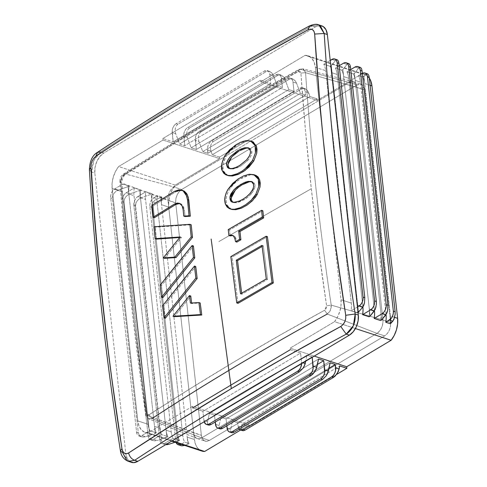 <?xml version="1.0" encoding="UTF-8"?>
<svg xmlns="http://www.w3.org/2000/svg" width="487" height="487" viewBox="0 0 487 487"><rect width="100%" height="100%" fill="white"/><g stroke="black" fill="none" stroke-linecap="round" stroke-linejoin="round"><path stroke-width="0.37" stroke-dasharray="2.44 1.83" d="M369.341 78.163L365.439 74.718L361.707 73.939L317.299 100.419L317.128 98.873L219.473 157.106L219.643 158.646L175.235 185.121A20.904 13.155 -71.8 0 0 168.733 207.072L161.532 204.704A20.904 13.155 108.2 0 1 161.812 196.979L157.441 195.543A20.904 13.155 -71.8 0 0 157.155 203.268L152.011 201.575A20.904 13.155 108.2 0 1 152.297 193.85L145.863 191.738A20.904 13.155 -71.8 0 0 145.583 199.463L140.439 197.771A20.904 13.155 108.2 0 1 140.719 190.046L134.29 187.933A20.904 13.155 -71.8 0 0 134.004 195.658L128.86 193.972A20.904 13.155 108.2 0 1 129.14 186.241L122.712 184.129A20.904 13.155 -71.8 0 0 122.432 191.854L148.091 424.287L137.803 420.908L112.138 188.475L137.803 420.908L138.965 425.845L141.2 429.68L144.31 432.085L148.048 432.87L172.203 440.808L148.048 432.87L192.456 406.389L192.627 407.929L202.915 411.314L192.627 407.929L192.456 406.389L249.046 424.987L240.627 430.009L249.046 424.987L249.216 426.527L336.645 374.4L249.216 426.527L242.015 424.159L249.216 426.527L249.046 424.987L192.456 406.389L148.048 432.87A20.904 13.155 108.2 0 1 145.144 432.419A20.904 13.155 108.2 0 1 137.803 420.908L148.091 424.287L122.432 191.854L112.138 188.475A20.904 13.155 108.2 0 1 118.645 166.524L175.235 185.121L172.124 189.985L169.896 195.579L168.727 201.435L168.733 207.072L194.392 439.505L195.561 444.442L197.789 448.277L201.721 451.017M209.367 440.431L206.616 441.319L204.132 440.668L202.288 438.568L201.368 435.348L175.71 202.915L175.85 199.055L177.031 195.153L179.07 191.799L181.663 189.504L356.983 84.969L359.729 84.087L362.212 84.738L364.057 86.838L364.976 90.058L390.641 322.491L390.501 326.345L389.32 330.247L387.275 333.601L384.681 335.902L209.367 440.431L201.648 437.898A10.452 6.581 108.2 0 1 197.314 438.562A10.452 6.581 108.2 0 1 193.649 432.809L167.991 200.376A10.452 6.581 108.2 0 1 173.944 186.971L349.264 82.437L356.983 84.969L361.269 84.288L364.976 90.058L357.263 87.526L382.922 319.959L390.641 322.491C390.811 328.335 388.827 332.804 384.681 335.902L376.968 333.364L384.681 335.902L209.367 440.431L201.648 437.898L376.968 333.364L201.648 437.898L151.938 418.57L201.648 437.898A10.452 6.581 -71.8 0 1 197.065 438.47A10.452 6.581 -71.8 0 1 193.649 432.809L201.368 435.348L146.624 415.192L193.649 432.809L167.991 200.376L120.959 182.759L175.71 202.915L167.991 200.376A10.452 6.581 -71.8 0 1 173.944 186.971L181.663 189.504L173.944 186.971L124.922 173.847L173.944 186.971L349.264 82.437L353.55 81.755L357.263 87.526L364.976 90.058L390.641 322.491L382.922 319.959C383.092 325.797 381.108 330.265 376.968 333.364A10.452 6.581 -71.8 0 0 382.922 319.959L357.263 87.526L305.556 72.697C310.864 149.259 319.417 226.735 331.215 305.124L382.922 319.959L331.215 305.124L330.387 310.304L327.258 314.042L376.968 333.364L327.258 314.042L324.61 310.243L326.205 308.387L326.588 305.793L318.34 247.104L311.309 188.731L218.864 241.57L311.309 188.731L305.489 130.705L300.899 73.068L300.035 71.309L299.195 71.09L252.637 97.071L208.162 123.089L164.837 149.418L121.872 176.811L120.721 180.494L122.961 209.209L128.276 266.973L134.698 325.176L146.417 413.219L147.378 415.009L148.194 415.222L191.184 388.072L234.497 361.671L278.984 335.726L324.61 310.243L326.588 305.793C314.779 227.301 306.213 149.728 300.899 73.068L298.239 71.376C236.658 105.429 178.145 140.317 122.7 176.038L120.721 180.494C126.328 256.947 134.893 334.52 146.417 413.219L149.071 414.912C204.449 378.819 262.962 343.932 324.61 310.243L327.258 314.042C330.101 312.027 331.422 309.056 331.215 305.124L326.588 305.793L331.215 305.124C319.417 226.735 310.864 149.259 305.556 72.697L357.263 87.526A10.452 6.581 -71.8 0 0 353.343 81.694A10.452 6.581 -71.8 0 0 349.264 82.437L300.236 69.312L349.264 82.437L356.983 84.969L181.663 189.504A10.452 6.581 -71.8 0 0 175.71 202.915L201.368 435.348A10.452 6.581 -71.8 0 0 205.033 441.1A10.452 6.581 -71.8 0 0 209.367 440.431M290.282 349.703L300.57 353.081L202.915 411.314L300.57 353.081L301.636 363.631A6.97 4.383 108.2 0 0 301.593 362.334L300.57 353.081L290.282 349.703L290.112 348.162L290.282 349.703M208.515 425.102L207.456 423.666L207.559 421.748L203.937 420.561A6.97 4.383 108.2 0 0 204.169 421.748L203.937 420.561L207.559 421.748L209.343 413.426L307.005 355.2L305.714 361.202L307.005 355.2L312.149 356.886L214.487 415.119L209.343 413.426L214.487 415.119L312.149 356.886L307.005 355.2L209.343 413.426L207.559 421.748L207.456 423.666L208.46 425.084M220.094 428.901L219.028 427.47L219.132 425.553L220.921 417.231L318.577 358.998L220.921 417.231L226.065 418.923L220.921 417.231L219.132 425.553L215.51 424.366L219.132 425.553L219.028 427.47L220.039 428.883M317.408 364.459L226.065 418.923L317.408 364.459M231.666 432.706L230.607 431.269L230.71 429.357L232.494 421.036L330.156 362.803L232.494 421.036L237.638 422.722L232.494 421.036L230.71 429.357L227.088 428.17L230.71 429.357L230.607 431.269L231.611 432.687M328.981 368.263L237.638 422.722L328.981 368.263M242.587 430.654L241.442 429.187L242.015 424.159L339.67 365.932L242.015 424.159L241.467 427.251L238.015 426.113L237.638 422.722L238.015 426.113L241.467 427.251L241.442 429.187L242.532 430.636M341.022 299.736A20.904 13.155 108.2 0 1 334.52 321.682L355.419 328.548L334.52 321.682L290.112 348.162L314.267 356.1L290.112 348.162L334.52 321.682L337.631 316.824L339.859 311.23L341.022 305.367L341.022 299.736L351.31 303.115L341.022 299.736L331.592 214.292L341.022 299.736M394.665 317.366L390.41 315.966A20.904 13.155 108.2 0 1 390.13 323.691A20.904 13.155 108.2 0 0 390.41 315.966L394.665 317.366M369.347 78.163A20.904 13.155 -71.8 0 0 364.605 74.383A20.904 13.155 -71.8 0 0 361.707 73.939L305.112 55.341A20.904 13.155 108.2 0 1 308.015 55.786A20.904 13.155 108.2 0 1 315.363 67.303L325.651 70.682A20.904 13.155 -71.8 0 0 323.8 64.229L330.235 66.342A20.904 13.155 108.2 0 1 332.079 72.8L337.229 74.487A20.904 13.155 -71.8 0 0 335.379 68.034L341.807 70.146A20.904 13.155 108.2 0 1 343.658 76.605L348.802 78.291A20.904 13.155 -71.8 0 0 346.951 71.839L353.385 73.951A20.904 13.155 108.2 0 1 355.236 80.404L360.38 82.096L386.039 314.529L380.895 312.837A20.904 13.155 108.2 0 1 380.609 320.562A20.904 13.155 108.2 0 0 380.895 312.837L386.039 314.529L360.38 82.096A20.904 13.155 -71.8 0 0 358.529 75.643L362.9 77.08A20.904 13.155 108.2 0 1 364.751 83.533L370.132 85.304L364.751 83.533L391.195 323.058L363.966 76.447L362.9 77.08A20.904 13.155 108.2 0 1 364.751 83.533L363.966 76.447L365.609 74.614L362.9 77.08L358.529 75.643L362.334 73.379M374.46 310.724L369.316 309.032A20.904 13.155 108.2 0 1 369.036 316.757A20.904 13.155 108.2 0 0 369.316 309.032L374.46 310.724L348.802 78.291L374.46 310.724M362.888 306.92L357.744 305.227A20.904 13.155 108.2 0 1 357.458 312.958L351.03 310.84A20.904 13.155 -71.8 0 0 351.31 303.115L325.651 70.682L351.31 303.115A20.904 13.155 -71.8 0 1 351.03 310.84L357.458 312.958L358.055 312.599L357.458 312.958A20.904 13.155 108.2 0 0 357.744 305.227L362.888 306.92L337.229 74.487L362.888 306.92M176.324 443.073L175.71 440.924L149.844 206.64L149.941 204.071L150.726 201.472L152.09 199.232L157.441 195.543A20.904 13.155 -71.8 0 0 157.155 203.268L182.82 435.701L157.155 203.268L152.011 201.575L151.226 194.49L177.67 434.008L182.82 435.701L177.67 434.008L178.455 441.1L175.016 442.239L179.52 440.461A20.904 13.155 108.2 0 1 177.67 434.008L178.455 441.1L179.52 440.461L173.092 438.349L179.52 440.461A20.904 13.155 108.2 0 1 177.67 434.008L152.011 201.575A20.904 13.155 108.2 0 1 152.297 193.85L141.443 197.722L139.002 199.019L137.03 201.052L135.836 203.523L135.599 206.044L161.465 440.327L159.718 439.755A6.97 4.383 108.2 0 0 162.159 443.59A6.97 4.383 108.2 0 0 165.05 443.146L167.132 443.827L165.05 443.146L173.092 438.349A20.904 13.155 -71.8 0 1 171.241 431.896A20.904 13.155 -71.8 0 0 173.092 438.349L165.05 443.146L163.218 443.736L161.562 443.298L160.333 441.904L159.718 439.755L133.852 205.471L133.943 202.902L134.735 200.297L136.092 198.063L137.821 196.535L145.863 191.738A20.904 13.155 -71.8 0 0 145.583 199.463L171.241 431.896L145.583 199.463L140.439 197.771L139.653 190.685L166.097 430.204L171.241 431.896L166.097 430.204L166.877 437.296L157.094 440.534L167.942 436.662A20.904 13.155 108.2 0 1 166.097 430.204L166.877 437.296L167.942 436.662L161.514 434.544L167.942 436.662A20.904 13.155 108.2 0 1 166.097 430.204L140.439 197.771A20.904 13.155 108.2 0 1 140.719 190.046L129.871 193.917L127.424 195.214L125.457 197.253L124.264 199.719L124.027 202.239L149.893 436.522L150.647 438.72L152.285 440.254L154.549 440.887L157.094 440.534L153.472 439.341L161.514 434.544A20.904 13.155 -71.8 0 1 159.663 428.091A20.904 13.155 -71.8 0 0 161.514 434.544L153.472 439.341L151.64 439.931L149.984 439.493L148.754 438.099L148.139 435.95L122.28 201.667L122.371 199.098L123.156 196.492L124.52 194.258L126.249 192.73L134.29 187.933A20.904 13.155 -71.8 0 0 134.004 195.658L159.663 428.091L134.004 195.658L128.86 193.972L128.075 186.88L154.519 426.399L159.663 428.091L154.519 426.399L155.304 433.491L145.522 436.729L156.37 432.858A20.904 13.155 108.2 0 1 154.519 426.399L155.304 433.491L156.37 432.858L149.941 430.739L156.37 432.858A20.904 13.155 108.2 0 1 154.519 426.399L128.86 193.972A20.904 13.155 108.2 0 1 129.14 186.241L118.292 190.113L115.851 191.409L113.879 193.449L112.686 195.914L112.448 198.44L138.314 432.718L139.075 434.915L140.706 436.449L142.971 437.082L145.522 436.729L141.9 435.536L149.941 430.739A20.904 13.155 -71.8 0 1 148.091 424.287A20.904 13.155 -71.8 0 0 149.941 430.739L141.9 435.536L140.067 436.127L138.411 435.695L137.182 434.294L136.567 432.146L110.701 197.862L110.793 195.293L111.584 192.694L112.941 190.454L114.67 188.926L122.712 184.129A20.904 13.155 -71.8 0 0 122.432 191.854L112.138 188.475L112.138 182.838L113.301 176.982L115.529 171.387L118.645 166.524L163.048 140.049L162.877 138.509L173.171 141.887L270.827 83.661L173.171 141.887L172.24 130.072L173.031 127.466L174.389 125.232L176.117 123.704L264.478 71.017L266.225 71.595L177.865 124.276L176.282 125.853L175.326 128.227L175.15 131.027L175.77 133.834L179.6 144L184.743 145.692L282.405 87.465L277.255 85.773L282.405 87.465L184.743 145.692L179.6 144L277.255 85.773L273.426 75.601L272.099 73.22L270.261 71.619L268.197 71.047L266.225 71.595L264.478 71.017L266.304 70.426L267.966 70.865L269.189 72.265L269.804 74.414L270.827 83.661L260.539 80.276L270.827 83.661L269.804 74.414L273.426 75.601L269.804 74.414A6.97 4.383 108.2 0 0 267.363 70.578A6.97 4.383 108.2 0 0 264.478 71.017L176.117 123.704L177.865 124.276L266.225 71.595L268.197 71.047L269.439 71.254L267.333 70.566M269.439 71.254L272.099 73.22L273.426 75.601L277.255 85.773L179.6 144L175.77 133.834L172.148 132.641L173.171 141.887L162.877 138.509L260.539 80.276L260.709 81.822L305.112 55.341L308.849 56.121L311.96 58.531L314.194 62.36L315.363 67.303L322.613 133.012L315.363 67.303L325.651 70.682A20.904 13.155 -71.8 0 0 323.8 64.229L330.21 60.406L323.8 64.229L330.235 66.342A20.904 13.155 108.2 0 1 332.079 72.8L358.523 312.319L332.079 72.8L337.229 74.487A20.904 13.155 -71.8 0 0 335.379 68.034L339.183 65.763L335.379 68.034L341.807 70.146A20.904 13.155 108.2 0 1 343.658 76.605L348.802 78.291A20.904 13.155 -71.8 0 0 346.951 71.839L350.762 69.568L346.951 71.839L353.385 73.951A20.904 13.155 108.2 0 1 355.236 80.404L360.38 82.096A20.904 13.155 -71.8 0 0 358.529 75.643L362.151 73.482L365.609 74.614L362.151 73.482M281.011 75.059L283.671 77.025L285.005 79.405L288.834 89.578L191.178 147.805L187.343 137.632L191.178 147.805L196.322 149.497L293.978 91.27L288.834 89.578L293.978 91.27L196.322 149.497L191.178 147.805L288.834 89.578L285.005 79.405L281.383 78.218L282.405 87.465L281.383 78.218L285.005 79.405L283.671 77.025L281.839 75.424L279.775 74.852L277.803 75.4L189.443 128.081L187.86 129.658L186.905 132.026L186.722 134.832L187.343 137.632L183.721 136.445L184.743 145.692L183.818 133.876L184.603 131.271L185.967 129.037L187.696 127.509L276.05 74.821L277.803 75.4L276.05 74.821L277.882 74.231L279.538 74.669L280.768 76.069L281.383 78.218A6.97 4.383 108.2 0 0 278.941 74.377A6.97 4.383 108.2 0 0 276.05 74.821L187.696 127.509L189.443 128.081L277.803 75.4L279.775 74.852L281.011 75.059L278.905 74.371M292.59 78.864L295.25 80.824L296.577 83.21L300.412 93.382L202.75 151.609L198.921 141.437L202.75 151.609L207.894 153.302L305.556 95.075L300.412 93.382L305.556 95.075L207.894 153.302L202.75 151.609L300.412 93.382L296.577 83.21L292.955 82.023L293.978 91.27L292.955 82.023L296.577 83.21L295.25 80.824L293.411 79.229L291.348 78.657L289.375 79.204L201.021 131.886L199.433 133.462L198.477 135.83L198.3 138.631L198.921 141.437L195.299 140.25L196.322 149.497L195.39 137.681L196.182 135.076L197.539 132.841L199.268 131.313L287.628 78.626L289.375 79.204L287.628 78.626L289.461 78.036L291.116 78.474L292.346 79.874L292.955 82.023A6.97 4.383 108.2 0 0 290.514 78.182A6.97 4.383 108.2 0 0 287.628 78.626L199.268 131.313L201.021 131.886L289.375 79.204L291.348 78.657L292.59 78.864L290.483 78.176M304.807 88.524L307.382 90.46L309.927 96.511L212.271 154.738L210.974 151.043L212.271 154.738L219.473 157.106L317.128 98.873L309.927 96.511L317.128 98.873L317.299 100.419L260.709 81.822L317.299 100.419L361.707 73.939L305.112 55.341L260.709 81.822L260.539 80.276L162.877 138.509L163.048 140.049L219.643 158.646L219.473 157.106L212.271 154.738L309.927 96.511L308.636 92.816L305.179 91.684L305.556 95.075L305.179 91.684L308.636 92.816L307.382 90.46L305.611 88.877L303.59 88.324L301.63 88.871L213.276 141.559L301.63 88.871L299.846 88.287L301.63 88.871L303.59 88.324L304.807 88.524L302.707 87.837M176.111 442.598A6.97 4.383 108.2 0 1 175.71 440.924L149.844 206.64A6.97 4.383 108.2 0 1 153.813 197.704L157.271 198.836L160.747 197.612L157.271 198.836L153.813 197.704L157.441 195.543L161.812 196.979L160.747 197.612L161.532 204.704A20.904 13.155 108.2 0 1 161.812 196.979L160.747 197.612L187.191 437.137L161.532 204.704L168.733 207.072L194.392 439.505L187.191 437.137L187.97 444.229L184.64 445.398L189.041 443.59A20.904 13.155 108.2 0 1 187.191 437.137L187.97 444.229L189.041 443.59L184.664 442.153L181.146 444.254L184.664 442.153A20.904 13.155 -71.8 0 1 182.82 435.701A20.904 13.155 -71.8 0 0 184.664 442.153L189.041 443.59A20.904 13.155 108.2 0 1 187.191 437.137L194.392 439.505A20.904 13.155 -71.8 0 0 201.74 451.017M322.619 133.067L331.586 214.262L322.619 133.067M343.658 76.605L370.102 316.124L342.872 69.513L341.807 70.146L342.872 69.513L343.658 76.605M355.236 80.404L381.674 319.929L354.451 73.318L353.385 73.951L354.451 73.318L355.236 80.404M174.273 316.672L190.758 296.023L174.273 316.672M190.411 303.066L191.695 303.486L200.2 302.993L191.695 303.486L190.411 303.066M191.635 302.993L191.695 303.486L191.635 302.993M162.555 305.86L163.845 306.28L195.744 266.511L163.845 306.28L162.555 305.86M165.33 318.279L163.845 306.28L165.33 318.279M160.107 285.26L161.398 285.68L193.424 245.953L161.398 285.68L160.107 285.26M162.804 297.654L161.398 285.68L162.804 297.654M153.929 226.772L155.213 227.192L191.19 224.763L155.213 227.192L153.929 226.772M156.376 239.093L155.213 227.192L156.376 239.093M180.178 236.962L181.468 237.382L179.746 237.498L181.468 237.382L180.178 236.962M164.521 258.335L181.468 237.382L164.521 258.335M182.229 190.35L175.898 191.72L153.235 205.764L154.324 217.762L153.235 205.764L151.944 205.337L153.235 205.764L175.898 191.72L174.614 191.294L175.898 191.72L180.391 190.204L182.686 190.466M175.819 204.437L178.808 203.432L181.487 204.132L183.453 206.433L184.415 210L185.048 216.538L184.415 210L183.124 209.574L184.415 210L181.487 204.132L179.806 203.481M181.852 205.435L182.552 206.908M186.813 196.182L187.483 199.627M188.165 196.833L186.764 193.686M238.015 303.328L232.116 257.033L230.832 256.606L232.116 257.033L267.412 236.664L232.116 257.033L238.015 303.328M234.965 236.603L236.877 242.088L235.592 237.626L234.856 236.475L232.932 235.544M233.681 236.177L234.837 238.6M228.226 229.59L229.511 230.01L262.852 210.761L229.511 230.01L228.226 229.59M230.168 235.897L229.511 230.01L230.168 235.897M245.74 204.71L240.146 207.748M231.642 209.215L230.004 208.838M257.136 194.642L260.009 186.971M255.109 175.095L250.604 174.687L240.249 178.875L233.943 183.861L229.188 189.881C226.029 195.683 225.244 200.674 226.832 204.85L231.295 209.264M247.025 205.13L255.011 197.825M244.559 169.415L237.869 173.518M237.163 144.049L242.763 141.425M251.992 141.461L247.518 141.06L241.893 142.685L236.274 145.844C234.959 145.905 231.562 149.369 226.071 156.248C222.699 163.51 221.865 168.484 223.57 171.162L227.953 175.551M231.215 209.233L228.373 207.438L226.832 204.85L226.138 201.405L226.297 197.515L227.374 193.546L229.188 189.881L233.943 183.861L239.336 179.466L244.961 176.306L250.604 174.687L255.882 175.393M256.46 175.685L257.453 176.361M258.548 177.53L259.608 179.581M234.856 236.475L232.67 235.519M184.244 247.457L176.05 257.562M227.873 175.527L225.073 173.737L223.57 171.162L222.918 167.735L223.119 163.857L226.071 156.248L230.862 150.24L236.274 145.844L241.893 142.685L247.518 141.06L251.913 141.431M253.429 142.101L256.412 145.923M321.864 25.89A15.681 9.868 -71.8 0 0 315.363 26.888L312.21 25.854L318.815 24.892M320.227 25.567L315.363 26.888L103.768 153.052L100.62 152.017C166.682 108.473 237.218 66.421 312.21 25.854L315.363 26.888L103.768 153.052A15.681 9.868 -71.8 0 0 94.837 173.165L91.69 172.13L93.827 160.54L100.62 152.017L103.768 153.052L99.878 156.497L96.816 161.526L95.044 167.382L94.837 173.165L125.804 453.683L122.657 452.648C107.84 357.641 97.522 264.131 91.69 172.13L94.837 173.165L125.804 453.683A15.681 9.868 -71.8 0 0 131.301 462.315M318.79 24.88L312.21 25.854C237.218 66.421 166.682 108.473 100.62 152.017C94.563 156.686 91.586 163.388 91.69 172.13C97.522 264.131 107.84 357.641 122.657 452.648L128.373 461.353L126.955 460.684M120.423 450.95L122.657 452.648L125.804 453.683L127.186 458.517L129.956 461.67M100.62 152.017L97.467 152.364M312.21 25.854L309.58 25.89M91.69 172.13L89.383 169.799L91.69 172.13M128.398 461.366L134.655 460.282M353.282 81.676L302.957 68.819L300.236 69.312C238.733 103.323 180.293 138.168 124.922 173.847L120.959 182.759C126.559 259.114 135.112 336.59 146.624 415.192L148.961 418.978L151.938 418.57L148.505 418.747L146.624 415.192C135.112 336.59 126.559 259.114 120.959 182.759L121.89 177.615L124.922 173.847C180.293 138.168 238.733 103.323 300.236 69.312L302.957 68.819L303.772 69.172L305.556 72.697L300.899 73.068L305.556 72.697L302.957 68.819L299.024 69.385L298.239 71.376L299.024 69.385C237.443 103.445 178.936 138.326 123.503 174.042L122.7 176.038L123.503 174.042C121.062 175.563 119.875 178.108 119.942 181.675L120.721 180.494L119.942 181.675C125.549 258.128 134.114 335.689 145.631 414.358L146.417 413.219L145.631 414.358C145.138 415.308 146.246 416.848 148.961 418.978L148.505 418.747M248.291 147.817L249.703 148.791L250.446 150.72M243.677 182.868L244.827 182.369M251.469 181.468L252.905 182.455L253.465 183.496M263.272 245.783L262.122 246.44L263.272 245.783L261.988 245.357L263.272 245.783L267.552 279.392L266.267 278.972L267.552 279.392L263.272 245.783M241.674 293.162L241.82 294.251L267.552 279.392L241.82 294.251L240.529 293.825L241.82 294.251L241.674 293.162M228.78 167.851L230.156 168.873L231.842 169.117L237.242 167.808L240.882 165.957L247.895 160.326L250.799 156.144L251.785 151.938L250.994 149.217L248.51 148.005M241.01 150.039L238.819 151.22M249.119 156.479L250.452 152.534M234.685 167.881L239.598 165.537M248.814 148.048L249.502 148.212L251.73 151.14C252.278 153.539 251 156.601 247.895 160.326L246.611 159.9L247.895 160.326L240.882 165.957L233.614 168.946L230.223 168.898L228.056 165.909M236.116 152.985L239.854 150.635M231.295 199.579L232.037 201.533L233.437 202.568L236.919 202.647L240.554 201.508L247.773 197.229L251.201 194.021L254.074 189.833L254.89 187.3L254.957 184.81L254.19 182.881L251.779 181.669M245.259 183.161L241.96 184.859L234.977 190.454M252.534 189.918L253.733 185.638L253.672 184.39M251.347 181.432L247.968 181.389M235.635 202.221L240.456 200.553M242.916 199.238L247.579 195.896M251.992 181.7L252.68 181.87L254.957 184.81L255.018 186.064L251.201 194.021L249.91 193.601L251.201 194.021C247.183 197.759 244.851 199.64 244.2 199.658L236.919 202.647L234.125 202.732L233.504 202.586L231.331 199.804M146.624 415.192L145.631 414.358L146.624 415.192M151.938 418.57L149.071 414.912L151.938 418.57C207.243 382.52 265.683 347.675 327.258 314.042M120.959 182.759L119.942 181.675L120.959 182.759M124.922 173.847L123.503 174.042L124.922 173.847M203.937 420.561L202.915 411.314L203.937 420.561M226.826 425.808L226.065 418.923L226.826 425.808M215.248 422.004L214.487 415.119L215.248 422.004M303.024 362.803L301.593 362.334L303.024 362.803M312.197 357.336L312.149 356.886L312.197 357.336M239.22 429.12L238.015 426.113A6.97 4.383 108.2 0 0 239.22 429.12M210.974 151.043L207.523 149.911L207.894 153.302L207.614 147.342L208.399 144.736L209.763 142.502L211.492 140.974L299.846 88.287L301.678 87.697L303.334 88.135L304.564 89.535L305.179 91.684A6.97 4.383 108.2 0 0 302.737 87.843A6.97 4.383 108.2 0 0 299.846 88.287L211.492 140.974L213.276 141.559L211.675 143.129L210.676 145.485L210.427 148.267L210.974 151.043L207.523 149.911A6.97 4.383 108.2 0 1 211.492 140.974L213.276 141.559L211.675 143.129L210.676 145.485L210.427 148.267L210.974 151.043M177.865 124.276L176.282 125.853L175.326 128.227L175.15 131.027L175.77 133.834L172.148 132.641A6.97 4.383 108.2 0 1 176.117 123.704L177.865 124.276M189.443 128.081L187.86 129.658L186.905 132.026L186.722 134.832L187.343 137.632L183.721 136.445A6.97 4.383 108.2 0 1 187.696 127.509L189.443 128.081M201.021 131.886L199.433 133.462L198.477 135.83L198.3 138.631L198.921 141.437L195.299 140.25A6.97 4.383 108.2 0 1 199.268 131.313L201.021 131.886M367.91 74.073L366.796 73.817L365.609 74.614L366.796 73.817L367.91 74.073M394.738 317.074L395.164 314.352M367.904 74.067L367.484 73.841M360.782 67.644L359.735 67.407L358.615 68.235L354.451 73.318L358.615 68.235L354.993 67.042L358.615 68.235L359.735 67.407L360.782 67.644L360.374 67.419M387.609 310.645L387.938 305.294M349.203 63.84L348.156 63.602L347.042 64.43L342.872 69.513L347.042 64.43L343.42 63.237L347.042 64.43L348.156 63.602L349.203 63.84L348.802 63.614M376.031 306.84L376.366 301.49M332.079 72.8L331.3 65.708L330.235 66.342L331.3 65.708L332.079 72.8M337.631 60.035L336.578 59.798L335.464 60.625L331.3 65.708L335.464 60.625L331.842 59.438L335.464 60.625L336.578 59.798L337.631 60.035M357.44 307.017L351.03 310.84L357.44 307.017M364.459 303.036L364.787 297.685M337.625 60.029L337.223 59.81M180.659 445.581L178.236 443.7L177.493 441.508L175.71 440.924L177.493 441.508L151.627 207.225L177.493 441.508L178.236 443.7L180.561 445.55M149.844 206.64L151.627 207.225L149.844 206.64M157.271 198.836L154.903 200.157L152.997 202.215L151.847 204.698L151.627 207.225L151.847 204.698L152.997 202.215L154.903 200.157L157.271 198.836M165.744 444.655L163.857 444.053L162.226 442.525L161.465 440.327L135.599 206.044L133.852 205.471L159.718 439.755L161.465 440.327L162.226 442.525L163.857 444.053L166.122 444.692M133.852 205.471L135.599 206.044L135.836 203.523L137.03 201.052L139.002 199.019L141.443 197.722L137.821 196.535L145.863 191.738L152.297 193.85L141.443 197.722L137.821 196.535A6.97 4.383 108.2 0 0 133.852 205.471M167.382 444.637L168.672 444.333M148.139 435.95L149.893 436.522L124.027 202.239L122.28 201.667L124.027 202.239L124.264 199.719L125.457 197.253L127.424 195.214L129.871 193.917L126.249 192.73L134.29 187.933L140.719 190.046L129.871 193.917L126.249 192.73A6.97 4.383 108.2 0 0 122.28 201.667L148.139 435.95L149.893 436.522L150.647 438.72L152.285 440.254L154.549 440.887L157.094 440.534L153.472 439.341A6.97 4.383 108.2 0 1 150.586 439.785A6.97 4.383 108.2 0 1 148.139 435.95M136.567 432.146L138.314 432.718L112.448 198.44L110.701 197.862L112.448 198.44L112.686 195.914L113.879 193.449L115.851 191.409L118.292 190.113L114.67 188.926L122.712 184.129L129.14 186.241L118.292 190.113L114.67 188.926A6.97 4.383 108.2 0 0 110.701 197.862L136.567 432.146L138.314 432.718L139.075 434.915L140.706 436.449L142.971 437.082L145.522 436.729L141.9 435.536A6.97 4.383 108.2 0 1 139.008 435.981A6.97 4.383 108.2 0 1 136.567 432.146M175.235 185.121L118.645 166.524L163.048 140.049L219.643 158.646L175.235 185.121M145.223 432.45L171.655 441.131M307.936 55.761L364.532 74.359M180.47 203.645L179.179 203.219M233.614 235.696L232.323 235.27M353.55 81.755L361.269 84.288M197.363 438.58L205.082 441.119M197.101 438.483L148.961 418.984M248.212 147.786L249.502 148.212M228.933 168.472L230.223 168.898M251.389 181.444L252.68 181.87M232.22 202.166L233.504 202.586M164.716 444.43L162.189 443.602M153.143 440.625L150.617 439.798M141.565 436.821L139.038 435.993"/><path stroke-width="0.73" d="M369.347 78.163A20.904 13.155 -71.8 0 1 371.952 85.901L370.132 85.304L371.952 85.901L397.617 318.334L394.665 317.366L397.617 318.334A20.904 13.155 -71.8 0 1 391.11 340.279L355.419 328.548L391.11 340.279L346.701 366.76L314.267 356.1L346.701 366.76L346.872 368.3L339.67 365.932L346.872 368.3L336.645 374.4L346.872 368.3L346.701 366.76L391.11 340.279L394.22 335.421L396.455 329.827L397.617 323.965L397.617 318.334L371.952 85.901L370.79 80.958L369.341 78.163M201.721 451.017L204.637 451.467L240.627 430.009L204.637 451.467L172.203 440.808L204.637 451.467A20.904 13.155 -71.8 0 1 201.74 451.017M290.282 349.703L192.627 407.929L290.282 349.703M318.577 358.998L323.721 360.69L317.408 364.459L323.721 360.69L318.577 358.998L316.793 367.326L313.171 366.139L312.197 357.336L313.074 368.708L312.289 371.307L310.925 373.541L309.196 375.075L220.842 427.756L222.589 428.335L310.95 375.647L312.818 374.168L315.978 369.663L318.577 358.998M330.156 362.803L335.299 364.495L328.981 368.263L335.299 364.495L330.156 362.803L328.366 371.131L324.744 369.937L323.721 360.69L324.652 372.512L323.861 375.112L322.504 377.346L320.775 378.88L232.415 431.561L234.168 432.133L322.522 379.452L326.162 375.867L327.556 373.462L330.156 362.803M362.151 73.482L363.984 72.892L365.64 73.324L366.869 74.724L367.484 76.873L393.35 311.156L393.252 313.725L392.467 316.325L391.11 318.565L385.759 322.254L390.13 323.691L385.759 322.254A20.904 13.155 -71.8 0 0 386.063 314.73M387.622 310.59L385.844 314.846L382.222 313.658L385.844 314.846L381.674 319.929L380.609 320.562L381.674 319.929L386.855 313.08L387.609 310.645L387.938 305.294L362.078 71.011L360.325 70.438A6.97 4.383 108.2 0 0 357.884 66.597A6.97 4.383 108.2 0 0 354.993 67.042L350.762 69.568L354.993 67.042L356.825 66.451L358.481 66.889L359.71 68.29L360.325 70.438L386.191 304.716L386.1 307.291L385.308 309.89L383.951 312.124L382.222 313.658L374.18 318.449L380.609 320.562L374.18 318.449A20.904 13.155 -71.8 0 0 374.485 310.925M376.043 306.786L374.266 311.041L370.644 309.854L374.266 311.041L370.102 316.124L369.036 316.757L370.102 316.124L375.282 309.275L376.414 304.107L376.366 301.49L350.5 67.206L348.753 66.634A6.97 4.383 108.2 0 0 346.306 62.799A6.97 4.383 108.2 0 0 343.42 63.237L339.183 65.763L343.42 63.237L345.253 62.646L346.908 63.085L348.138 64.485L348.753 66.634L374.613 300.911L374.521 303.486L373.736 306.086L372.372 308.32L370.644 309.854L362.602 314.645L369.036 316.757L362.602 314.645A20.904 13.155 -71.8 0 0 362.906 307.127M172.982 316.246L174.273 316.672L172.982 316.246L200.474 314.596L201.758 315.016L174.273 316.672L201.758 315.016L200.474 314.596L198.909 302.573L200.2 302.993L201.758 315.016L200.2 302.993L198.909 302.573L190.411 303.066L189.473 295.597L172.982 316.246L200.474 314.596L198.909 302.573L190.411 303.066L189.473 295.597L190.758 296.023L189.473 295.597L172.982 316.246M190.758 296.023L191.695 303.486L190.758 296.023M195.871 278.065L197.156 278.491L165.33 318.279L164.046 317.859L195.871 278.065L194.453 266.091L195.744 266.511L197.156 278.491L195.871 278.065L194.453 266.091L162.555 305.86L164.046 317.859L165.33 318.279L197.156 278.491L195.744 266.511L194.453 266.091L178.4 285.942L162.555 305.86L164.046 317.859L195.871 278.065M193.467 257.483L194.751 257.903L162.804 297.654L161.514 297.234L193.467 257.483L192.14 245.533L193.424 245.953L194.751 257.903L193.467 257.483L192.14 245.533L160.107 285.26L161.514 297.234L162.804 297.654L194.751 257.903L193.424 245.953L192.14 245.533L176.014 265.36L160.107 285.26L161.514 297.234L193.467 257.483M184.037 247.713L192.499 237.364L191.19 224.763L189.9 224.343L191.19 224.763L192.499 237.364L191.214 236.944L189.9 224.343L153.929 226.772L155.091 238.667L156.376 239.093L155.091 238.667L180.178 236.962L163.236 257.909L164.521 258.335L163.236 257.909L174.76 257.142L176.05 257.562L164.521 258.335L176.05 257.562L174.76 257.142L191.214 236.944L192.499 237.364L176.05 257.562M179.746 237.498L156.376 239.093L179.746 237.498M182.552 206.908L183.124 209.574L182.168 206.013L180.202 203.712L177.518 203.006L174.529 204.016L153.034 217.342L151.944 205.337L174.614 191.294L181.59 190.1L183.118 190.837L179.106 189.784L174.614 191.294L151.944 205.337L153.034 217.342L154.324 217.762L153.034 217.342L174.529 204.016L175.819 204.437L154.324 217.762L175.819 204.437L174.529 204.016L179.179 203.219L181.852 205.435M179.806 203.481L175.819 204.437M186.764 193.686L184.409 191.263L187.349 194.715L188.767 200.054L187.483 199.627L189.041 215.778L183.763 216.112L183.124 209.574L183.763 216.112L185.048 216.538L183.763 216.112L189.041 215.778L190.326 216.198L185.048 216.538L190.326 216.198L189.041 215.778L187.483 199.627L188.767 200.054L190.326 216.198L188.165 196.833M187.483 199.627L186.058 194.295L183.118 190.837L186.813 196.182M182.686 190.466L184.409 191.263L182.229 190.35M236.731 302.908L238.015 303.328L236.731 302.908L272.014 282.539L273.304 282.959L238.015 303.328L273.304 282.959L272.014 282.539L266.121 236.244L267.412 236.664L273.304 282.959L267.412 236.664L266.121 236.244L230.832 256.606L236.731 302.908L272.014 282.539L266.121 236.244L230.832 256.606L236.731 302.908M232.932 235.544L230.168 235.897L228.884 235.477L232.323 235.27L233.681 236.177M234.837 238.6L235.586 241.662L239.616 239.318L238.673 231.112L262.371 217.488L261.568 210.341L228.226 229.59L228.884 235.477L231.38 235.099L233.565 236.055L234.837 238.6L235.586 241.662L236.877 242.088L235.586 241.662L239.616 239.318L240.901 239.744L236.877 242.088L240.901 239.744L239.616 239.318L238.673 231.112L239.957 231.532L240.901 239.744L239.957 231.532L238.673 231.112L262.371 217.488L263.656 217.914L239.957 231.532L263.656 217.914L262.371 217.488L261.568 210.341L262.852 210.761L263.656 217.914L262.852 210.761L261.568 210.341L228.226 229.59L228.884 235.477L230.168 235.897L232.67 235.519M255.852 194.216C254.841 196.87 251.469 200.364 245.74 204.71L251.146 200.34L255.852 194.216L257.136 194.642L255.852 194.216L258.725 186.545L255.852 194.216M231.215 209.233L235.824 209.69L241.43 208.168L235.824 209.69L232.22 209.507L230.004 208.838L225.542 204.424L227.088 207.012L229.28 208.558L231.824 209.24L234.533 209.27L240.146 207.748L234.533 209.27L231.642 209.215M225.542 204.424C223.953 200.248 224.738 195.263 227.904 189.461L238.052 179.039L243.677 175.886L249.314 174.261L253.824 174.675L258.323 179.161L258.725 186.545L258.944 182.643L258.323 179.161L256.795 176.537L254.598 174.973L249.314 174.261L243.677 175.886L238.052 179.039L232.652 183.441L227.904 189.461L226.09 193.126L225.012 197.089L224.854 200.985L225.542 204.424M259.608 179.581L260.235 183.063L260.009 186.971L259.608 179.581L255.109 175.095L253.824 174.675M241.43 208.168L247.025 205.13L241.43 208.168M255.011 197.825L257.136 194.642L252.43 200.766L247.025 205.13M242.763 141.425L246.227 140.64L250.702 141.035L255.127 145.497L255.444 152.857L252.503 160.509L244.559 169.415M237.869 173.518L231.161 175.545L227.581 175.375L226.668 175.131L222.279 170.742C220.581 168.058 221.415 163.09 224.787 155.822L234.984 145.424L240.608 142.265L246.227 140.64L251.475 141.333L253.636 142.886L255.127 145.497L255.705 148.967L255.444 152.857L252.503 160.509L253.794 160.929L256.728 153.283L256.412 145.923L251.992 141.461L250.702 141.035M226.668 175.131L228.866 175.795L232.445 175.971L238.837 174.09L245.217 170.304L253.794 160.929L252.503 160.509L247.761 166.621L242.343 170.98L236.749 174.017L231.161 175.545L228.464 175.521L225.944 174.851L223.789 173.317L222.279 170.742L221.634 167.315L221.835 163.431L224.787 155.822L229.572 149.813L237.163 144.049M121.939 448.716L122.821 451.443L124.398 453.208L126.437 453.744L128.617 452.965L179.106 420.518L231.307 388.62L211.145 239.032L231.307 388.62L285.193 357.269L340.748 326.485L343.025 324.604L344.772 321.822L345.715 318.547L345.721 315.284L335.433 244.176L330.917 208.82L323.155 138.497L319.904 103.53L314.675 34.06L314.018 31.405L312.52 29.664L310.408 29.098L307.991 29.804L252.455 60.577L198.574 91.921L172.264 107.804L120.898 139.994L95.866 156.284L93.814 158.238L92.153 161.051L91.124 164.296L90.892 167.485L96.116 236.932L99.366 271.874L107.128 342.197L111.645 377.577L121.939 448.716C123.004 453.263 125.226 454.681 128.617 452.965C194.806 409.342 265.512 367.18 340.748 326.485C344.437 323.989 346.093 320.257 345.721 315.284C330.874 220.094 320.525 126.352 314.675 34.06C314.018 29.64 311.79 28.222 307.991 29.804C232.804 70.469 162.098 112.631 95.866 156.284C92.585 158.914 90.923 162.646 90.892 167.485C96.736 259.717 107.085 353.465 121.939 448.716L120.423 450.95L121.939 448.716M255.882 175.393L256.46 175.685M257.453 176.361L258.548 177.53M260.009 186.971L257.136 194.642M179.143 203.426L178.321 203.481M256.412 145.923L256.996 149.393L256.728 153.283L253.794 160.929L249.046 167.041L243.628 171.406L238.033 174.443L232.445 175.971L227.873 175.527M251.913 141.431L253.569 142.186M131.301 462.315A15.681 9.868 -71.8 0 0 137.803 461.317L349.392 335.153L353.282 331.714L356.344 326.68L358.115 320.83L358.329 315.046L355.175 314.012L353.349 325.706L346.245 334.125L349.392 335.153A15.681 9.868 -71.8 0 0 358.329 315.046L327.355 34.522L324.208 33.487C330.046 125.555 340.37 219.059 355.175 314.012L358.329 315.046L327.355 34.522A15.681 9.868 -71.8 0 0 321.864 25.89M321.785 25.866L318.784 24.88L320.215 25.561L324.208 33.487L327.355 34.522L325.973 29.689L323.21 26.542L320.227 25.567M129.956 461.67L133.681 462.65L137.803 461.317L349.392 335.153L346.245 334.125C271.204 374.716 200.674 416.769 134.655 460.282L137.803 461.317L134.655 460.282L128.373 461.353L131.374 462.34M126.955 460.684L122.657 452.648L120.423 450.95C121.178 455.966 123.832 459.436 128.373 461.353M312.21 25.854L309.58 25.89L307.991 29.804L309.58 25.89C234.387 66.561 163.687 108.723 97.467 152.364L95.866 156.284L97.467 152.364C92.427 155.207 89.736 161.014 89.383 169.799L90.892 167.485L89.383 169.799C95.233 262.049 105.582 355.766 120.423 450.95M134.655 460.282C131.502 459.064 129.493 456.623 128.617 452.965C129.493 456.623 131.502 459.064 134.655 460.282C200.674 416.769 271.204 374.716 346.245 334.125C352.71 329.589 355.687 322.887 355.175 314.012C340.37 219.059 330.046 125.555 324.208 33.487L314.675 34.06L324.208 33.487L318.79 24.88C316.83 23.851 313.762 24.186 309.58 25.89M100.62 152.017L97.467 152.364M355.175 314.012L345.721 315.284L355.175 314.012M346.245 334.125L340.748 326.485L346.245 334.125M327.258 314.042C265.683 347.681 207.243 382.526 151.938 418.57M250.434 150.617L250.348 153.204L249.508 155.724L246.611 159.9L239.598 165.537L235.958 167.382L232.329 168.526L228.872 168.453L227.49 167.431L226.772 165.483L226.765 163.023L227.599 160.491L230.534 156.388L237.534 150.793L241.162 148.949L244.815 147.738L248.291 147.817M240.146 207.748L245.74 204.71M253.465 183.496L253.605 186.88L252.783 189.406L249.91 193.601L246.489 196.803L242.916 199.238L239.269 201.088L233.851 202.385L232.153 202.142L230.753 201.113L230.004 199.159L229.974 196.687L230.789 194.149L233.693 190.033L237.09 186.874L243.677 182.868M244.827 182.369L247.968 181.389L251.469 181.468M240.529 293.825L236.25 260.216L261.988 245.357L266.267 278.972L240.529 293.825L236.25 260.216L237.534 260.636L241.674 293.162L237.534 260.636L236.25 260.216L261.988 245.357L266.267 278.972L240.529 293.825M262.122 246.44L237.534 260.636L262.122 246.44M174.76 257.142L191.214 236.944L189.9 224.343L153.929 226.772L155.091 238.667L180.178 236.962L163.236 257.909L174.76 257.142M248.51 148.005L246.099 148.164L241.01 150.039M238.819 151.22L231.818 156.808L228.89 160.911L227.971 164.716L228.78 167.851M239.598 165.537L246.611 159.9L249.119 156.479M250.452 152.534L250.446 150.72L248.212 147.786L244.815 147.738L238.983 149.99L230.534 156.388C227.228 160.381 225.974 163.413 226.772 165.483L228.933 168.472L232.329 168.526L234.685 167.881M228.056 165.909L227.965 164.369L231.818 156.808L236.116 152.985M239.854 150.635L246.099 148.164L248.814 148.048M251.779 181.669L249.259 181.809L245.259 183.161M251.992 181.7L249.259 181.809L241.96 184.859L238.38 187.294L234.977 190.454L232.074 194.569L231.258 197.113L231.331 199.804L231.185 198.039L235.355 190.052M247.579 195.896L249.91 193.601L252.534 189.918M253.672 184.39L251.347 181.432M247.968 181.389L240.675 184.439L233.693 190.033L229.894 197.619L232.22 202.166L235.635 202.221M240.456 200.553L242.916 199.238M299.371 371.843L303.011 368.257L304.405 365.859L305.714 361.202L305.215 363.521L303.024 362.803L305.215 363.521L304.892 364.66L303.011 368.257L299.371 371.843L211.017 424.53L299.371 371.843L297.624 371.271L209.264 423.952L211.017 424.53L209.264 423.952L207.432 424.542L205.776 424.11L204.169 421.748A6.97 4.383 108.2 0 0 206.378 424.396A6.97 4.383 108.2 0 0 209.264 423.952L297.624 371.271L299.371 371.843M208.077 424.865L209.325 425.169L211.017 424.53L209.325 425.169L208.077 424.865M301.636 363.631L300.71 367.502L299.353 369.736L297.624 371.271A6.97 4.383 108.2 0 0 301.636 363.631M227.088 428.17L226.826 425.808L227.703 430.319L228.927 431.713L230.588 432.152L232.415 431.561A6.97 4.383 108.2 0 1 229.529 432.006A6.97 4.383 108.2 0 1 227.088 428.17M215.51 424.366L215.248 422.004L216.125 426.515L217.354 427.915L219.01 428.347L220.842 427.756A6.97 4.383 108.2 0 1 217.951 428.201A6.97 4.383 108.2 0 1 215.51 424.366M339.67 365.932L339.129 369.024L335.671 367.886L335.299 364.495L335.58 370.455L334.794 373.06L333.431 375.294L331.702 376.822L243.348 429.51L245.125 430.094L333.485 377.413L245.125 430.094L243.348 429.51L241.515 430.1L239.22 429.12A6.97 4.383 108.2 0 0 240.456 429.954A6.97 4.383 108.2 0 0 243.348 429.51L331.702 376.822L333.485 377.413L335.342 375.921L338.392 371.38L339.67 365.932M219.649 428.67L220.903 428.968L222.589 428.335L220.842 427.756L309.196 375.075L310.95 375.647L222.589 428.335L220.903 428.968L219.649 428.67M310.95 375.647L314.584 372.062L316.793 367.326L313.171 366.139A6.97 4.383 108.2 0 1 309.196 375.075L310.95 375.647M231.228 432.468L232.476 432.773L234.168 432.133L232.415 431.561L320.775 378.88L322.522 379.452L234.168 432.133L232.476 432.773L231.228 432.468M322.522 379.452L326.162 375.867L328.366 371.131L324.744 369.937A6.97 4.383 108.2 0 1 320.775 378.88L322.522 379.452M242.13 430.411L243.427 430.727L245.125 430.094L243.427 430.727L242.13 430.411M333.485 377.413L337.065 373.803L339.129 369.024L335.671 367.886A6.97 4.383 108.2 0 1 331.702 376.822L333.485 377.413M394.738 317.074L392.832 321.231L389.381 320.093L392.832 321.231L390.13 323.691L391.195 323.058L393.922 319.49L395.164 314.352L395.134 311.741L369.268 77.457L395.134 311.741L393.35 311.156L395.134 311.741L395.158 314.407M362.334 73.379A6.97 4.383 108.2 0 1 365.043 73.038A6.97 4.383 108.2 0 1 367.484 76.873L369.268 77.457L368.781 75.351L367.904 74.067M367.91 74.073L368.781 75.351L369.268 77.457L367.484 76.873L393.35 311.156A6.97 4.383 108.2 0 1 389.381 320.093L385.759 322.254A20.904 13.155 -71.8 0 0 386.045 314.584M374.466 310.779A20.904 13.155 -71.8 0 1 374.18 318.449L382.222 313.658A6.97 4.383 108.2 0 0 386.191 304.716L360.325 70.438L362.078 71.011L361.604 68.91L360.776 67.638L361.604 68.91L362.078 71.011L387.938 305.294L386.191 304.716L387.938 305.294M362.894 306.974A20.904 13.155 -71.8 0 1 362.602 314.645L370.644 309.854A6.97 4.383 108.2 0 0 374.613 300.911L348.753 66.634L350.5 67.206L350.031 65.106L349.197 63.834L350.031 65.106L350.5 67.206L376.366 301.49L374.613 300.911L376.366 301.49M337.631 60.035L338.453 61.301L338.922 63.401L364.787 297.685L363.04 297.107L337.174 62.829L338.922 63.401L337.174 62.829A6.97 4.383 108.2 0 0 334.733 58.994A6.97 4.383 108.2 0 0 331.842 59.438L330.21 60.406L333.674 58.842L335.33 59.28L336.56 60.68L337.174 62.829L363.04 297.107L362.949 299.682L362.158 302.281L360.8 304.515L359.071 306.049L362.693 307.236L358.055 312.599L362.693 307.236L363.704 305.471L364.459 303.036L364.787 297.685L338.922 63.401L338.453 61.301L337.625 60.029M364.471 302.981L362.693 307.236L359.071 306.049A6.97 4.383 108.2 0 0 363.04 297.107L364.787 297.685M359.071 306.049L357.44 307.017L359.071 306.049M181.146 444.254L179.21 444.905L177.554 444.473L176.111 442.598A6.97 4.383 108.2 0 0 178.151 444.759A6.97 4.383 108.2 0 0 181.042 444.314L181.146 444.254M180.561 445.55L182.022 445.83L184.64 445.398L181.042 444.314L184.494 445.453L182.022 445.83L178.187 444.771M167.382 444.637L165.744 444.655L168.672 444.333L175.016 442.239L168.672 444.333L167.132 443.827L168.648 444.345M171.655 441.131L201.819 451.047M181.59 190.1L182.875 190.527M208.515 425.102L206.409 424.408M220.094 428.901L217.987 428.213M231.666 432.706L229.56 432.018M242.587 430.654L240.493 429.96M367.484 73.841L365.007 73.026M360.374 67.419L357.854 66.591M348.802 63.614L346.275 62.786M337.223 59.81L334.703 58.982"/></g></svg>
